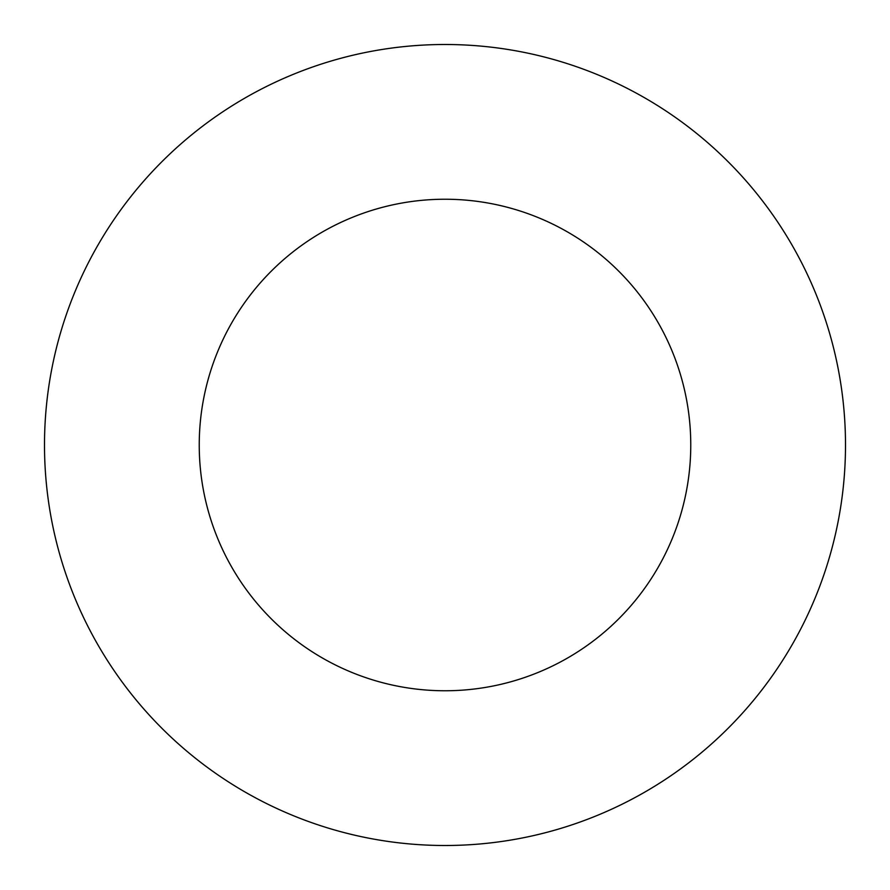 <?xml version="1.0" encoding="UTF-8"?>
<svg xmlns="http://www.w3.org/2000/svg" width="890" height="890" viewBox="0 0 890 890"><rect width="100%" height="100%" fill="white"/><g stroke="black" fill="none" stroke-linecap="round" stroke-linejoin="round"><path stroke-width="1.33" d="M690.762 445A245.762 245.762 0 0 0 445 199.238A245.762 245.762 0 0 0 199.238 445A245.762 245.762 0 0 0 445 690.762A245.762 245.762 0 0 0 690.762 445M845.5 445A400.5 400.5 0 0 0 445 44.5A400.5 400.5 0 0 0 44.5 445A400.5 400.5 0 0 0 445 845.5A400.5 400.5 0 0 0 845.5 445"/></g></svg>
